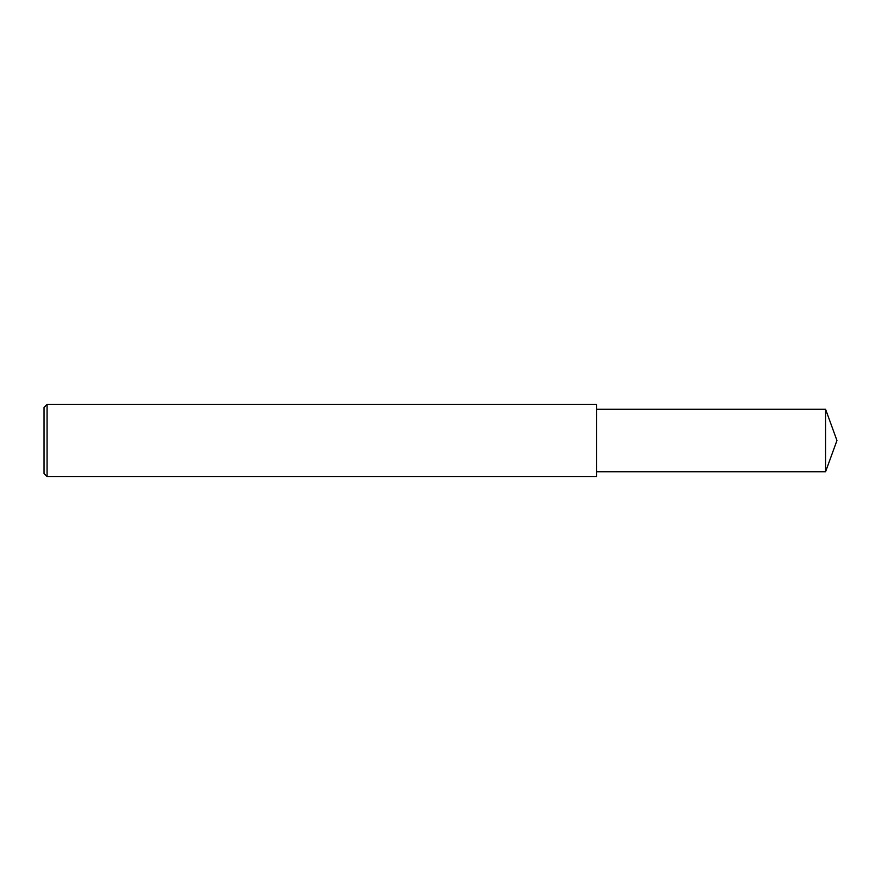 <?xml version="1.0" encoding="UTF-8"?>
<svg xmlns="http://www.w3.org/2000/svg" width="881" height="881" viewBox="0 0 881 881"><rect width="100%" height="100%" fill="white"/><g stroke="black" fill="none" stroke-linecap="round" stroke-linejoin="round"><path stroke-width="1.32" d="M47.056 440.5L47.056 476.544L44.05 473.538L44.05 407.463L47.056 404.456L47.056 440.5M47.056 404.456L596.679 404.456L596.679 476.544L47.056 476.544M596.679 409.269L825.585 409.269L825.585 471.731L596.679 471.731M825.585 471.731L836.95 440.5L825.585 409.269"/></g></svg>
